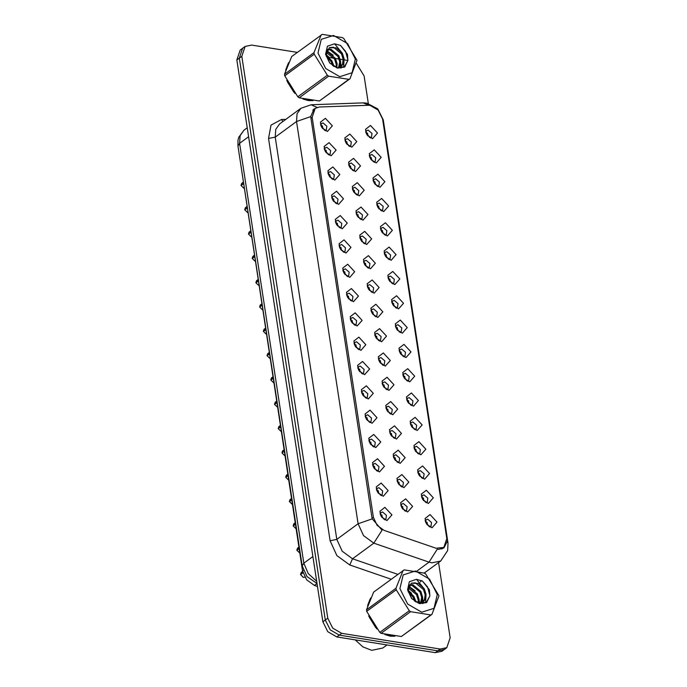 <?xml version="1.0" encoding="UTF-8"?>
<svg xmlns="http://www.w3.org/2000/svg" width="687" height="687" viewBox="0 0 687 687"><rect width="100%" height="100%" fill="white"/><g stroke="black" fill="none" stroke-linecap="round" stroke-linejoin="round"><path stroke-width="1.03" d="M331.134 155.777L325.896 152.291L324.118 146.494L329.116 142.613L336.08 150.144L331.134 155.777M329.142 155.116L329.983 154.73L330.602 150.522L326.789 147.25L324.187 148.349M334.852 180.097L329.614 176.611L327.836 170.814L332.834 166.932L339.799 174.464L334.852 180.097M332.869 179.436L333.702 179.049L334.329 174.841L330.507 171.57L327.905 172.669M338.571 204.417L333.341 200.93L331.555 195.125L336.561 191.244L343.526 198.783L338.571 204.417M336.587 203.756L337.429 203.369L338.047 199.161L334.234 195.881L331.623 196.989M342.298 228.737L337.059 225.25L335.282 219.445L340.28 215.563L347.244 223.103L342.298 228.737M340.305 228.075L341.147 227.689L341.765 223.473L337.952 220.201L335.35 221.308M346.016 253.056L340.778 249.57L339 243.765L343.998 239.883L350.963 247.423L346.016 253.056M344.032 252.387L344.865 252.009L345.492 247.792L341.671 244.52L339.069 245.62M349.735 277.376L344.505 273.89L342.719 268.085L347.725 264.203L354.69 271.743L349.735 277.376M347.751 276.706L348.592 276.32L349.211 272.112L345.398 268.84L342.787 269.939M353.462 301.696L348.223 298.21L346.446 292.404L351.443 288.523L358.408 296.063L353.462 301.696M351.469 301.026L352.311 300.64L352.929 296.432L349.116 293.16L346.514 294.259M357.18 326.007L351.942 322.529L350.164 316.724L355.162 312.843L362.126 320.382L357.18 326.007M355.196 325.346L356.029 324.96L356.656 320.752L352.835 317.48L350.233 318.579M360.898 350.327L355.668 346.849L353.882 341.044L358.889 337.162L365.853 344.694L360.898 350.327M358.915 349.666L359.756 349.279L360.374 345.072L356.562 341.8L353.951 342.899M364.625 374.647L359.387 371.16L357.609 365.364L362.607 361.482L369.572 369.013L364.625 374.647M362.633 373.986L363.475 373.599L364.093 369.391L360.28 366.119L357.678 367.219M368.344 398.967L363.105 395.48L361.328 389.684L366.326 385.802L373.29 393.333L368.344 398.967M366.36 398.305L367.193 397.919L367.82 393.711L363.998 390.439L361.396 391.538M372.062 423.286L366.832 419.8L365.046 413.995L370.053 410.122L377.017 417.653L372.062 423.286M370.078 422.625L370.92 422.239L371.538 418.031L367.725 414.75L365.115 415.858M375.789 447.606L370.551 444.12L368.773 438.315L373.771 434.433L380.735 441.973L375.789 447.606M373.797 446.945L374.638 446.559L375.257 442.342L371.444 439.07L368.842 440.178M379.507 471.926L374.269 468.44L372.491 462.634L377.489 458.753L384.454 466.293L379.507 471.926M377.524 471.256L378.357 470.878L378.984 466.662L375.162 463.39L372.56 464.489M383.226 496.246L377.996 492.759L376.218 486.954L381.216 483.073L388.181 490.612L383.226 496.246M381.242 495.576L382.084 495.19L382.702 490.982L378.889 487.71L376.278 488.809M386.953 520.566L381.714 517.079L379.937 511.274L384.935 507.392L391.899 514.932L386.953 520.566M384.96 519.896L385.802 519.509L386.42 515.302L382.607 512.03L380.005 513.129M327.407 131.457L322.177 127.98L320.391 122.174L325.398 118.293L332.362 125.824L327.407 131.457M325.423 130.796L326.265 130.41L326.883 126.202L323.07 122.93L320.46 124.029M355.548 171.544L350.318 168.057L348.532 162.252L353.539 158.371L360.503 165.91L355.548 171.544M353.565 170.883L354.398 170.496L355.024 166.288L351.203 163.008L348.601 164.116M359.275 195.864L354.037 192.377L352.259 186.572L357.257 182.69L364.222 190.23L359.275 195.864M357.283 195.202L358.125 194.816L358.743 190.6L354.93 187.328L352.319 188.436M362.994 220.183L357.755 216.697L355.978 210.892L360.976 207.01L367.94 214.55L362.994 220.183M361.01 219.514L361.843 219.136L362.47 214.919L358.648 211.648L356.046 212.747M366.712 244.503L361.482 241.017L359.696 235.212L364.703 231.33L371.667 238.87L366.712 244.503M364.728 243.833L365.561 243.447L366.188 239.239L362.367 235.967L359.765 237.067M370.439 268.823L365.201 265.337L363.423 259.531L368.421 255.65L375.385 263.19L370.439 268.823M368.447 268.153L369.288 267.767L369.907 263.559L366.094 260.287L363.483 261.386M374.157 293.134L368.919 289.656L367.141 283.851L372.139 279.97L379.104 287.51L374.157 293.134M372.174 292.473L373.007 292.087L373.634 287.879L369.812 284.607L367.21 285.706M377.876 317.454L372.646 313.976L370.86 308.171L375.866 304.289L382.831 311.821L377.876 317.454M375.892 316.793L376.725 316.406L377.352 312.199L373.53 308.927L370.928 310.026M381.603 341.774L376.364 338.287L374.587 332.491L379.585 328.609L386.549 336.141L381.603 341.774M379.61 341.113L380.452 340.726L381.07 336.518L377.257 333.247L374.647 334.346M385.321 366.094L380.083 362.607L378.305 356.811L383.303 352.929L390.268 360.46L385.321 366.094M383.337 365.432L384.17 365.046L384.797 360.838L380.976 357.566L378.374 358.666M389.04 390.414L383.81 386.927L382.024 381.122L387.03 377.249L393.995 384.78L389.04 390.414M387.056 389.752L387.889 389.366L388.516 385.158L384.694 381.878L382.092 382.985M392.766 414.733L387.528 411.247L385.75 405.442L390.748 401.56L397.713 409.1L392.766 414.733M390.774 414.072L391.616 413.686L392.234 409.469L388.421 406.197L385.811 407.305M396.485 439.053L391.247 435.567L389.469 429.761L394.467 425.88L401.431 433.42L396.485 439.053M394.501 438.383L395.334 438.005L395.961 433.789L392.14 430.517L389.538 431.625M400.203 463.373L394.973 459.886L393.187 454.081L398.194 450.2L405.158 457.74L400.203 463.373M398.22 462.703L399.061 462.317L399.679 458.109L395.867 454.837L393.256 455.936M403.93 487.693L398.692 484.206L396.914 478.401L401.912 474.519L408.877 482.059L403.93 487.693M401.938 487.023L402.78 486.636L403.398 482.429L399.585 479.157L396.983 480.256M407.649 512.004L402.41 508.526L400.633 502.721L405.631 498.839L412.595 506.379L407.649 512.004M405.665 511.343L406.498 510.956L407.125 506.748L403.303 503.477L400.701 504.576M351.83 147.224L346.592 143.738L344.814 137.941L349.812 134.059L356.776 141.591L351.83 147.224M349.846 146.563L350.679 146.176L351.306 141.969L347.485 138.697L344.883 139.796M376.244 162.991L371.014 159.504L369.237 153.699L374.235 149.818L381.199 157.357L376.244 162.991M374.26 162.33L375.102 161.943L375.72 157.727L371.907 154.455L369.297 155.563M379.971 187.311L374.733 183.824L372.955 178.019L377.953 174.137L384.918 181.677L379.971 187.311M377.979 186.641L378.82 186.263L379.439 182.046L375.626 178.775L373.024 179.874M383.69 211.63L378.451 208.144L376.674 202.339L381.671 198.457L388.636 205.997L383.69 211.63M381.706 210.961L382.539 210.574L383.166 206.366L379.344 203.094L376.742 204.194M387.408 235.95L382.178 232.464L380.4 226.658L385.398 222.777L392.363 230.317L387.408 235.95M385.424 235.28L386.266 234.894L386.884 230.686L383.071 227.414L380.461 228.513M391.135 260.261L385.896 256.783L384.119 250.978L389.117 247.097L396.081 254.637L391.135 260.261M389.143 259.6L389.984 259.214L390.611 255.006L386.79 251.734L384.188 252.833M394.853 284.581L389.623 281.103L387.837 275.298L392.835 271.417L399.8 278.948L394.853 284.581M392.87 283.92L393.703 283.533L394.329 279.326L390.508 276.054L387.906 277.153M398.572 308.901L393.342 305.414L391.564 299.618L396.562 295.736L403.527 303.268L398.572 308.901M396.588 308.24L397.43 307.853L398.048 303.645L394.235 300.374L391.624 301.473M402.299 333.221L397.06 329.734L395.283 323.938L400.281 320.056L407.245 327.587L402.299 333.221M400.315 332.56L401.148 332.173L401.775 327.965L397.953 324.693L395.351 325.793M406.017 357.541L400.787 354.054L399.001 348.249L403.999 344.376L410.972 351.907L406.017 357.541M404.033 356.879L404.866 356.493L405.493 352.285L401.672 349.005L399.07 350.112M409.735 381.86L404.506 378.374L402.728 372.569L407.726 368.687L414.69 376.227L409.735 381.86M407.752 381.199L408.593 380.813L409.212 376.596L405.399 373.324L402.788 374.432M413.462 406.18L408.224 402.694L406.446 396.888L411.444 393.007L418.409 400.547L413.462 406.18M411.479 405.51L412.312 405.132L412.939 400.916L409.117 397.644L406.515 398.752M417.181 430.5L411.951 427.013L410.165 421.208L415.163 417.327L422.136 424.867L417.181 430.5M415.197 429.83L416.03 429.444L416.657 425.236L412.835 421.964L410.233 423.063M420.899 454.82L415.669 451.333L413.892 445.528L418.89 441.647L425.854 449.186L420.899 454.82M418.915 454.15L419.757 453.763L420.375 449.556L416.562 446.284L413.952 447.383M424.626 479.14L419.388 475.653L417.61 469.848L422.608 465.966L429.573 473.506L424.626 479.14M422.642 478.47L423.475 478.083L424.102 473.875L420.281 470.604L417.679 471.703M428.345 503.451L423.115 499.973L421.329 494.168L426.335 490.286L433.299 497.826L428.345 503.451M426.361 502.79L427.194 502.403L427.821 498.195L423.999 494.923L421.397 496.023M432.071 527.771L426.833 524.293L425.055 518.487L430.053 514.606L437.018 522.137L432.071 527.771M430.079 527.109L430.921 526.723L431.539 522.515L427.726 519.243L425.116 520.342M372.526 138.671L367.287 135.184L365.51 129.379L370.508 125.498L377.472 133.038L372.526 138.671M370.542 138.01L371.375 137.623L372.002 133.415L368.18 130.135L365.578 131.243M368.198 105.266L370.027 105.386L378.142 110.066L382.565 118.945L446.782 538.608L443.828 547.487L435.979 548.26L384.042 530.373L377.069 525.306L373.393 517.285L312.181 117.288L315.135 108.409L319.257 107.035L368.198 105.266M317.463 586.492L314.388 585.436L306.642 579.802L302.555 570.888L239.995 159.513M365.802 132.213L369.675 137.494M425.347 521.321L429.22 526.603M421.62 497.002L425.493 502.283M417.902 472.682L421.775 477.963M414.184 448.362L418.057 453.643M410.457 424.042L414.33 429.323M406.738 399.722L410.611 405.004M403.02 375.403L406.893 380.684M399.293 351.083L403.166 356.364M395.575 326.763L399.448 332.053M391.856 302.452L395.729 307.733M388.129 278.132L392.002 283.413M384.411 253.812L388.284 259.093M380.692 229.492L384.565 234.774M376.965 205.173L380.838 210.454M373.247 180.853L377.12 186.134M369.529 156.533L373.402 161.814M345.106 140.766L348.979 146.056M400.925 505.555L404.798 510.836M397.206 481.235L401.079 486.516M393.479 456.915L397.361 462.196M389.761 432.595L393.634 437.877M386.042 408.276L389.915 413.557M382.315 383.956L386.188 389.237M378.597 359.636L382.47 364.926M374.879 335.325L378.752 340.606M371.152 311.005L375.025 316.286M367.433 286.685L371.306 291.966M363.715 262.365L367.588 267.647M359.988 238.046L363.861 243.327M356.27 213.726L360.143 219.007M352.551 189.406L356.424 194.687M348.824 165.086L352.697 170.367M320.683 125.008L324.565 130.29M380.229 514.108L384.102 519.389M376.51 489.788L380.383 495.069M372.783 465.468L376.656 470.75M369.065 441.148L372.938 446.43M365.347 416.829L369.22 422.11M361.62 392.509L365.493 397.799M357.901 368.198L361.774 373.479M354.183 343.878L358.056 349.159M350.456 319.558L354.329 324.839M346.737 295.238L350.61 300.52M343.019 270.918L346.892 276.2M339.292 246.599L343.165 251.88M335.574 222.279L339.447 227.56M331.847 197.959L335.728 203.24M328.128 173.639L332.001 178.929M324.41 149.328L328.283 154.609M288.695 62.5L285.577 70.392M286.719 80.405L294.878 93.415M302.984 98.988L308.24 100.585L312.894 100.688M370.645 598.042L367.528 605.934M368.67 615.947L376.828 628.957M384.935 634.53L390.19 636.128L394.845 636.231M446.808 542.232L443.991 547.9L438.933 549.325L437.258 549.153L429.066 562.164L373.848 543.142L363.517 535.628L358.073 523.752L296.518 121.487L310.722 116.635L314.036 108.95M297.359 52.384L251.708 45.084L245.087 46.484L240.175 50.082L236.886 59.958L322.873 621.838L327.785 631.705L336.802 636.909L435.292 652.65L437.756 650.847L444.369 649.455L437.756 650.847L339.258 635.106L437.756 650.847L440.212 649.043L446.825 647.652L450.114 637.776L438.598 562.541M322.873 621.838L325.329 620.035L330.241 629.902L339.258 635.106L330.241 629.902L325.329 620.035L239.351 58.155L325.329 620.035L327.785 618.231L332.697 628.098L341.714 633.302L440.212 649.043M242.631 48.279L239.351 58.155L242.631 48.279M372.277 518.9L358.073 523.752L336.776 539.372L342.22 551.249L352.543 558.763L373.848 543.142L382.024 530.201L372.277 518.9L371.959 517.543L310.722 116.635M368.344 103.445L364.127 75.896L356.476 63.582M347.897 60.456L344.11 59.855M343.225 59.709L340.237 59.237M339.138 59.056L335.471 58.472M334.105 58.258L329.417 57.502M245.087 46.484L241.807 56.351L327.785 618.231M435.292 652.65L441.913 651.25L446.825 647.652M366.978 134.738L365.827 132.308M367.914 135.949L367.545 133.132M346.282 143.291L345.132 140.861M346.849 141.685L347.21 144.502M241.034 185.224L241.704 183.36L241.034 185.224L243.292 183.566M241.094 185.499L243.327 183.798M321.868 127.524L320.717 125.094M322.426 125.919L322.796 128.744M370.705 159.058L369.554 156.619M371.633 160.269L371.263 157.452M374.424 183.377L373.273 180.939M375.36 184.588L374.99 181.763M378.142 207.697L376.991 205.258M379.078 208.908L378.709 206.083M381.869 232.017L380.718 229.578M382.796 233.228L382.427 230.403M350.001 167.611L348.85 165.181M350.568 166.005L350.937 168.822M353.728 191.931L352.577 189.492M354.294 190.325L354.655 193.141M357.446 216.25L356.295 213.812M358.013 214.645L358.374 217.461M304.393 99.357L311.64 100.568M288.205 63.565L285.972 69.172M287.458 81.933L293.761 92.015M386.343 634.9L393.591 636.11M355.162 639.846L362.942 646.888L371.779 650.366L382.805 648.039L387.03 644.938M370.156 599.107L367.923 604.715M369.4 617.476L375.712 627.557M317.995 53.079L325.698 68.545L339.825 76.695L352.096 72.762L355.334 59.048L347.631 43.582L333.504 35.432L321.233 39.365L317.995 53.079M349.966 78.807L357.008 60.301L343.809 38.549L342.47 37.579L322.255 34.35L291.683 56.549L284.53 74.282L314.002 52.667L314.242 54.221L284.77 75.836L297.84 96.807L299.18 97.777L319.395 101.006L349.966 78.807L348.867 79.391L328.652 76.163L299.18 97.777M297.84 96.807L327.313 75.192L314.242 54.221M327.313 75.192L328.652 76.163M284.53 74.282L284.77 75.836M333.65 66.253L331.967 60.954L325.99 54.986M332.568 65.548L331.1 61.59L326.205 56.222M336.819 67.652L337.128 63.831L335.428 58.404L327.381 51.714L326.205 51.551M336.149 67.438L336.261 64.466L334.56 59.048L326.05 52.264M339.103 67.635L339.859 66.321L340.597 61.289L338.897 55.862L330.851 49.163L327.218 49.387M338.554 67.798L339.73 61.924L338.03 56.497L329.983 49.799L326.918 49.833M337.97 67.919L341.044 66.648L343.328 63.779L344.067 58.747L342.366 53.311L336.226 47.798L329.339 47.695L326.033 55.278L329.932 63.195L337.369 67.79L344.488 66.648L347.905 60.37L347.442 54.23L340.503 45.462L334.543 43.762L327.424 46.218L325.569 54.29L329.666 62.946L337.36 68.073L344.694 67.034L347.905 60.37M340.597 66.948L342.461 64.415L343.199 59.383L341.499 53.955L333.453 47.257L329.528 47.601M338.863 68.039L341.044 66.648M334.543 43.762L342.366 53.311M319.395 101.006L348.867 79.391M314.002 52.667L321.155 34.934M328.592 52.066L326.377 50.975M340.7 68.03L340.924 66.733M340.941 66.63L340.615 61.512M343.637 67.171L344.084 58.97M347.966 60.018L345.587 51.396L340.503 45.462M334.165 66.553L331.812 60.688M329.683 57.785L325.956 54.539M333.152 55.243L326.548 50.563M341.07 67.987L341.362 66.399M341.387 66.141L338.751 55.604M344.032 66.948L342.358 53.294M399.946 588.622L407.649 604.079L421.766 612.237L434.047 608.304L437.276 594.59L429.581 579.124L415.455 570.974L403.183 574.907L399.946 588.622M431.917 614.35L438.959 595.844L425.751 574.092L424.42 573.121L404.205 569.892L373.634 592.091L366.48 609.824L395.952 588.209L396.193 589.764L366.721 611.378L379.791 632.349L381.13 633.32L401.345 636.548L431.917 614.35L430.818 614.934L410.603 611.705L381.13 633.32M379.791 632.349L409.263 610.734L396.193 589.764M409.263 610.734L410.603 611.705M366.48 609.824L366.721 611.378M415.592 601.795L413.909 596.496L407.941 590.528M414.519 601.091L413.042 597.132L408.155 591.765M418.769 603.195L419.079 599.373L417.378 593.946L409.332 587.248L408.155 587.093M418.1 602.98L418.211 600.009L416.511 594.581L408.001 587.806M421.054 603.177L421.809 601.864L422.548 596.831L420.848 591.404L412.801 584.706L409.169 584.929M420.504 603.341L421.681 597.467L419.98 592.039L411.934 585.341L408.868 585.376M417.232 593.688L419.92 603.461L422.994 602.19L425.279 599.322L426.009 594.289L424.317 588.853L418.177 583.34L411.29 583.237L407.984 590.82L411.882 598.738L419.319 603.332L426.438 602.19L429.856 595.912L429.392 589.772L422.453 581.004L416.494 579.304L409.366 581.76L407.52 589.832L411.616 598.489L419.31 603.615L426.644 602.576L429.856 595.912M422.548 602.49L424.411 599.957L425.15 594.925L423.45 589.498L415.395 582.799L411.479 583.143M420.813 603.581L422.994 602.19M416.494 579.304L424.497 589.163L425.983 602.49M401.345 636.548L430.818 614.934M395.952 588.209L403.106 570.476M410.543 587.608L408.327 586.518M422.651 603.572L422.874 602.276M422.891 602.173L422.565 597.055M425.588 602.705L426.034 594.513M429.916 595.56L427.537 586.938L422.453 581.004M416.116 602.095L413.763 596.23M411.633 593.328L407.898 590.081M415.103 590.786L408.49 586.105M423.012 603.529L423.312 601.941M423.338 601.683L420.702 591.146M385.587 256.337L384.437 253.898M386.523 257.548L386.154 254.722M389.306 280.648L388.155 278.218M390.242 281.868L389.873 279.042M393.033 304.968L391.882 302.538M393.96 306.187L393.599 303.362M361.164 240.57L360.014 238.131M361.731 238.956L362.101 241.781M364.891 264.89L363.741 262.451M365.458 263.276L365.819 266.101M368.61 289.21L367.459 286.771M369.177 287.595L369.546 290.421M396.751 329.288L395.6 326.857M397.687 330.507L397.318 327.682M400.469 353.607L399.319 351.177M401.406 354.827L401.036 352.002M404.196 377.927L403.046 375.497M405.124 379.138L404.763 376.321M407.915 402.247L406.764 399.808M408.851 403.458L408.482 400.641M411.633 426.567L410.483 424.128M412.569 427.778L412.2 424.952M372.328 313.521L371.186 311.091M372.895 311.915L373.264 314.74M376.055 337.841L374.904 335.411M376.622 336.235L376.983 339.06M379.774 362.161L378.623 359.73M380.34 360.555L380.71 363.371M383.501 386.48L382.35 384.05M384.059 384.875L384.428 387.691M387.219 410.8L386.068 408.37M387.786 409.194L388.146 412.011M415.36 450.887L414.209 448.448M416.288 452.098L415.927 449.272M419.079 475.206L417.928 472.768M420.015 476.417L419.645 473.592M422.797 499.518L421.646 497.087M423.733 500.737L423.364 497.912M426.524 523.837L425.373 521.407M427.451 525.057L427.091 522.232M390.937 435.12L389.787 432.681M391.504 433.514L391.873 436.331M394.664 459.44L393.514 457.001M395.223 457.825L395.592 460.651M398.383 483.76L397.232 481.321M398.949 482.145L399.31 484.97M402.101 508.079L400.95 505.641M402.668 506.465L403.037 509.29M244.752 209.544L245.431 207.68L244.752 209.544L247.011 207.886M244.812 209.818L247.045 208.118M244.77 209.801L247.749 212.695L244.77 209.801M325.586 151.844L324.436 149.414M326.153 150.238L326.514 153.064M248.694 233.958L249.149 232L248.479 233.863L250.729 232.206M248.539 234.138L250.764 232.438M329.305 176.164L328.154 173.734M329.872 174.558L330.241 177.375M252.198 258.183L252.868 256.32L252.198 258.183L254.456 256.526M252.258 258.458L254.491 256.758M333.032 200.484L331.881 198.054M333.59 198.878L333.959 201.695M255.916 282.503L256.595 280.639L255.916 282.503L258.175 280.846M255.976 282.778L258.209 281.077M255.933 282.752L258.913 285.646L255.933 282.752M336.75 224.804L335.6 222.365M337.317 223.198L337.678 226.014M259.858 306.917L260.313 304.959L259.643 306.814L261.893 305.165M259.703 307.098L261.927 305.397M340.469 249.123L339.318 246.685M341.035 247.518L341.405 250.334M263.361 331.134L264.031 329.279L263.361 331.134L265.62 329.485M263.422 331.417L265.654 329.717M344.196 273.443L343.045 271.004M344.754 271.829L345.123 274.654M267.08 355.454L267.758 353.599L267.08 355.454L269.338 353.805M267.14 355.737L269.373 354.028M267.097 355.711L270.077 358.605L267.097 355.711M347.914 297.763L346.763 295.324M348.481 296.149L348.841 298.974M271.022 379.868L271.477 377.919L270.807 379.774L273.057 378.125M270.867 380.057L273.091 378.348M351.632 322.083L350.482 319.644M352.199 320.468L352.568 323.294M274.525 404.093L275.195 402.23L274.525 404.093L276.784 402.436M274.585 404.368L276.818 402.668M274.542 404.351L277.514 407.245L274.542 404.351M355.359 346.394L354.209 343.964M355.918 344.788L356.287 347.613M278.467 428.508L278.922 426.55L278.244 428.413L280.502 426.756M278.304 428.688L280.536 426.988M359.078 370.714L357.927 368.284M359.644 369.108L360.005 371.933M281.971 452.733L282.64 450.87L281.971 452.733L284.22 451.076M282.031 453.008L284.255 451.307M362.796 395.034L361.645 392.603M363.363 393.428L363.732 396.244M285.689 477.053L286.359 475.189L285.689 477.053L287.947 475.395M285.749 477.328L287.982 475.627M285.706 477.31L288.677 480.204L285.706 477.31M366.523 419.353L365.372 416.923M367.081 417.748L367.451 420.564M289.631 501.467L290.086 499.509L289.407 501.373L291.666 499.715M289.467 501.647L291.7 499.947M370.241 443.673L369.091 441.243M370.808 442.067L371.169 444.884M293.134 525.684L293.804 523.829L293.134 525.684L295.384 524.035M293.194 525.967L295.419 524.267M373.96 467.993L372.809 465.554M374.527 466.387L374.896 469.204M296.853 550.004L297.523 548.149L296.853 550.004L299.111 548.355M296.913 550.287L299.146 548.587M296.87 550.261L299.841 553.155L296.87 550.261M377.687 492.313L376.536 489.874M378.254 490.698L378.614 493.524M300.794 574.418L301.25 572.469L300.571 574.323L302.915 572.606M300.631 574.607L302.976 572.821M381.405 516.633L380.255 514.194M381.972 515.018L382.333 517.843M312.181 117.288L310.859 118.258M373.393 517.285L372.096 518.238M303.362 570.304L302.555 570.888M317.008 583.512L314.388 585.436M425.107 572.434L424.935 573.49M421.646 580.592L420.289 581.949M446.919 541.116L448.001 543.048L383.243 119.882L377.773 108.907L366.772 103.127L363.131 102.904L368.842 105.266M448.001 543.048L447.675 550.519L440.685 561.004L431.865 562.868L429.066 562.164L416.932 571.052M363.131 102.904L311.117 104.785L317.102 107.404M268.514 138.473L275.221 137.108L296.518 121.487L297.033 113.793L300.897 108.323L279.592 123.943L275.727 129.414L275.221 137.108L336.776 539.372L330.069 540.738L268.514 138.473L271.004 125.111L281.618 119.478L285.895 119.323M383.243 119.882L382.436 118.233M391.161 579.227L349.786 564.98L336.87 555.594L330.069 540.738M241.807 56.351L236.886 59.958M341.714 633.302L336.802 636.909M349.786 564.98L352.543 558.763L397.816 574.358M281.618 119.478L282.812 121.59M316.99 583.418L307.02 576.565L302.177 565.882L237.942 146.099L237.942 140.311L238.733 137.28L243.988 130.204L240.132 135.665L239.617 143.36L248.642 136.747M237.942 146.099L239.617 143.36L303.852 563.142L312.877 556.53M302.177 565.882L303.852 563.142L308.205 573.585L316.655 581.219M241.068 185.456L244.022 188.375L241.051 185.481M248.514 234.095L251.468 237.015L248.496 234.121M252.232 258.406L255.186 261.335M259.677 307.046L262.632 309.966L259.66 307.072M263.396 331.366L266.35 334.286M270.841 380.005L273.795 382.925L270.824 380.031M278.278 428.645L281.241 431.565L278.269 428.671M282.005 452.965L284.959 455.885M289.442 501.596L292.404 504.524L289.433 501.622M293.169 525.916L296.123 528.835M300.614 574.555L303.379 577.458L304.702 577.174L303.345 577.466L300.597 574.581M315.135 108.409L312.774 110.143M443.828 547.487L441.801 548.973M311.117 104.785L300.897 108.323M440.685 561.004L424.248 573.061M243.988 130.204L247.268 127.799M316.999 583.478L316.509 583.315M241.704 183.36L243.104 182.338M245.431 207.68L246.822 206.658M249.149 232L250.54 230.978M255.186 261.343L252.215 258.441M252.868 256.32L254.267 255.298M256.595 280.639L257.986 279.618M260.313 304.959L261.704 303.937M266.35 334.294L263.379 331.392M264.031 329.279L265.431 328.257M267.758 353.599L269.149 352.577M271.477 377.919L272.868 376.888M275.195 402.23L276.595 401.208M278.922 426.55L280.313 425.528M284.959 455.893L281.988 452.991M282.64 450.87L284.032 449.848M286.359 475.189L287.759 474.167M290.086 499.509L291.477 498.487M296.123 528.853L293.151 525.941M293.804 523.829L295.195 522.807M297.523 548.149L298.922 547.127M301.25 572.469L302.649 571.438"/></g></svg>

